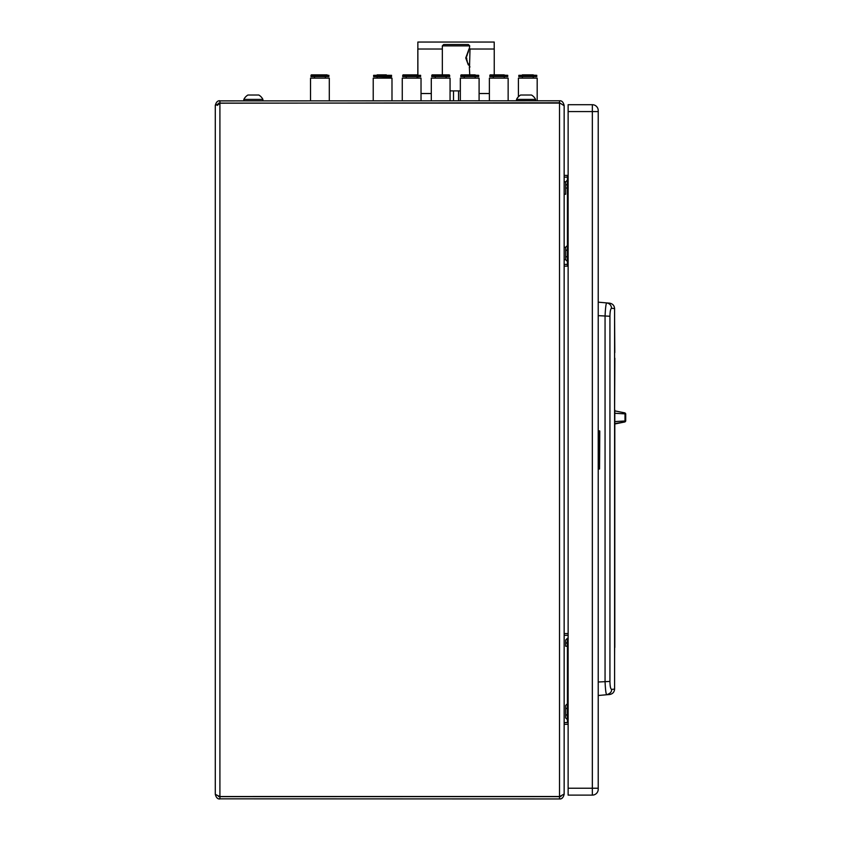 <?xml version="1.0" encoding="UTF-8"?>
<svg xmlns="http://www.w3.org/2000/svg" width="841" height="841" viewBox="0 0 841 841"><rect width="100%" height="100%" fill="white"/><g stroke="black" fill="none" stroke-linecap="round" stroke-linejoin="round"><path stroke-width="1.26" d="M564.153 259.701L565.678 259.701L565.678 250.618L567.423 249.819L567.423 266.134L564.153 266.134L567.423 266.134L567.423 264.389L564.153 264.389L564.153 633.588L567.423 633.588L564.153 633.588M565.678 250.618L565.678 247.265L567.423 245.519L567.423 249.819L567.423 184.368L565.678 185.178L565.678 181.824L567.423 180.079L567.423 184.368L567.423 175.391L567.423 180.079M564.153 194.26L565.678 194.26L565.678 185.178M565.804 188.037L567.423 188.037L567.423 245.519M567.423 264.389L567.423 257.146L565.678 256.347M567.423 175.391L564.153 175.391L564.153 105.714L559.528 102.781L218.492 103.201M564.153 177.136L567.423 177.136M565.678 643.386L567.423 642.577L567.423 638.277L565.678 640.022L565.678 646.245L567.423 646.245L567.423 708.027L567.423 703.728L565.678 705.473L565.678 708.826L567.423 708.027L567.423 722.598L564.153 722.598M565.678 708.826L565.678 714.556L567.423 715.355L567.423 722.598M567.423 703.728L567.423 638.277M564.153 724.343L567.423 724.343L564.153 724.343L564.153 794.02L564.153 130.975M567.423 719.654L565.678 717.909L565.678 714.556M564.153 635.333L567.423 635.333M564.153 769.063L564.153 794.325L564.153 769.063M564.122 794.325L564.153 794.325C563.26 797.667 561.714 799.213 559.528 798.95L560.548 798.834M560.979 796.501L218.492 796.522M218.891 798.834L559.528 798.95L559.528 796.942M219.911 796.942L219.911 798.95C217.724 799.213 216.179 797.667 215.285 794.325L219.911 796.637L559.528 796.637L564.153 794.02L564.153 768.758M217.293 105.409L219.911 103.096L559.528 103.096L559.528 796.637M564.153 130.67L564.153 105.409L564.153 130.67M559.528 102.781L559.528 100.783C561.714 100.521 563.26 102.055 564.153 105.409C563.26 102.055 561.714 100.521 559.528 100.783L218.891 100.888M219.911 796.637L219.911 103.096L215.285 105.409C216.179 102.055 217.724 100.521 219.911 100.783L219.911 102.781M215.285 105.409L215.285 794.325M568.127 788.238L568.127 795.113L592.337 795.113A5.887 5.887 0 0 0 598.224 789.215L598.224 110.592A5.887 5.887 0 0 0 592.337 104.704L568.127 104.704L568.127 111.58L592.337 111.58L592.337 788.238L568.127 788.238L568.127 111.58M599.538 430.823L599.538 468.994L599.759 431.034L598.224 430.823M606.676 694.761L609.609 694.508C612.647 693.962 614.308 692.164 614.592 689.115L614.592 689.115C614.308 692.164 612.647 693.962 609.609 694.508L606.676 694.761C605.93 693.867 605.394 689.42 605.057 681.42L605.057 316.248C605.425 308.1 605.962 303.654 606.676 302.907L609.609 303.159C612.647 303.706 614.308 305.504 614.592 308.552L614.592 689.105L611.554 689.368C611.87 691.733 610.24 693.531 606.676 694.761L598.224 695.496L606.676 694.761L598.224 695.496L598.224 693.604M598.224 302.171L606.676 302.907C609.662 303.443 611.281 305.241 611.554 308.3C610.577 308.71 610.04 311.37 609.935 316.248L598.224 315.659M609.935 316.248L609.935 681.42L598.224 682.009M611.554 308.3L614.592 308.563C614.308 305.504 612.647 303.706 609.609 303.159M614.803 613.983L614.592 656.443M614.855 358.192L614.592 409.935M614.803 409.914L614.803 647.496M614.592 317.761L614.803 352.631M614.803 410.881L625.01 412.92L625.715 413.783L625.715 421.068L625.715 413.783L625.01 412.92L625.01 421.93L614.592 423.622M614.803 421.583L625.231 420.973L625.01 421.93L625.231 420.973L625.01 421.93L614.803 423.969M617.841 423.359L616.022 423.727L617.841 423.359M623.885 422.15L624.527 422.024L623.885 422.15M622.592 422.413L623.244 422.287L622.592 422.413M621.31 422.666L621.951 422.539L621.31 422.666M620.027 422.928L620.669 422.792L620.027 422.928M619.386 423.055L618.745 423.181L619.386 423.055M625.715 421.068L625.01 421.93L625.715 421.068M614.803 413.267L625.231 413.877M617.357 423.465L616.716 423.591L617.357 423.465M536.768 75.312L536.768 76.594L518.823 76.594L518.823 75.312L536.768 75.312L522.345 74.86M533.247 74.86L522.576 74.86M537.178 100.783L537.178 78.139L518.413 78.139L518.413 96.757M507.733 75.312L490.229 74.86L489.788 76.594L507.733 76.594L507.733 75.312L489.788 75.312M507.733 76.594L489.788 76.594M504.211 74.86L493.31 74.86M508.09 78.139L489.378 78.139L489.378 100.783M478.697 75.312L461.194 74.86L460.742 76.594L478.697 76.594L478.697 75.312L460.742 75.312M475.176 74.86L464.264 74.86M479.097 100.783L479.097 78.139L460.342 78.139L460.342 100.783M435.228 74.86L449.21 74.86L432.158 74.86L431.706 76.594L449.662 76.594L449.662 75.312L431.706 75.312M450.061 100.783L450.061 78.139L431.296 78.139L431.296 100.783M417.094 74.86L403.112 74.86L417.094 74.86M402.671 75.312L420.616 75.312L420.616 76.594L402.671 76.594L403.112 74.86M421.026 100.783L421.026 78.139L402.261 78.139L402.261 100.783M386.324 74.86L377.157 74.86M391.58 76.594L373.635 76.594L391.128 77.046L391.58 75.312L373.635 75.312L373.635 76.594M391.99 100.783L391.99 78.139L373.225 78.139L373.225 100.783M389.005 78.139L388.058 78.139L388.058 77.046M327.128 74.86L311.38 74.86L327.128 74.86M310.939 75.312L328.884 75.312L328.884 76.594L310.939 76.594L311.38 74.86M329.294 100.783L329.294 78.139L310.529 78.139L310.529 100.783M465.756 57.987C470.203 45.74 470.203 45.729 465.756 57.955C470.214 70.16 470.214 70.171 465.756 57.987M469.068 49.419L469.72 48.484M442.334 74.86L442.334 45.877L469.741 45.877L469.225 49.188M456.032 44.52L468.374 44.52L443.701 44.52L442.334 45.877M469.741 74.86L469.352 66.891M450.061 90.902L460.342 90.902M466.871 56.147L467.281 54.455M467.302 54.392L467.943 52.699M467.943 52.689L468.469 51.606M469.551 49.672L470.003 48.967L469.383 48.967M466.723 57.955C470.371 46.371 470.371 46.371 466.723 57.955C470.371 69.54 470.371 69.54 466.723 57.955L466.744 58.67M470.003 48.967L469.551 66.229M469.068 65.409L467.827 62.949M467.291 61.477L466.871 59.722M469.415 66.996L470.003 66.944M458.555 100.783L458.555 90.902M453.52 90.902L453.52 100.783M531.134 95.022L520.989 95.022M531.512 95.022A10.639 10.639 0 0 1 535.601 99.427L516.532 99.427L516.532 100.783M417.893 74.86L417.861 42.05L494.214 42.05L494.214 49.03M494.245 74.86L494.245 49.03L470.003 49.03M417.83 78.139L417.83 76.594M417.83 74.86L417.83 49.03L442.334 49.03M417.893 78.139L417.893 76.594M431.296 93.53L421.026 93.53M489.378 93.53L479.097 93.53M258.555 95.022L248.2 95.022M262.907 100.783L262.907 99.427L243.837 99.427L243.837 100.783M598.224 789.215A5.887 5.887 0 0 1 592.337 795.113L592.337 788.238L598.224 788.238M592.337 104.704L592.337 111.58L598.224 111.58M609.935 681.42C610.04 686.298 610.577 688.958 611.554 689.368M564.153 181.824L565.678 181.824M564.153 247.265L565.678 247.265M565.678 259.701L567.423 261.446M599.538 468.994L598.224 468.994M533.247 76.594L533.247 78.139M522.345 76.594L522.345 78.139M504.211 77.046L504.211 78.139M493.31 77.046L493.31 78.139M508.143 100.783L508.143 78.139M464.264 76.594L464.264 78.139M475.176 76.594L475.176 78.139M435.228 76.594L435.228 78.139M446.14 76.594L446.14 78.139M406.192 76.594L406.192 78.139M417.094 76.594L417.094 78.139M377.157 77.046L377.157 78.139M314.46 76.594L314.46 78.139M325.362 76.594L325.362 78.139M469.741 45.877L468.374 44.52M535.601 99.427L535.601 100.783M520.611 95.022A10.639 10.639 0 0 0 516.532 99.427L516.532 99.427M247.916 95.022L247.916 95.022A10.639 10.639 0 0 0 243.837 99.427M262.907 99.427A10.639 10.639 0 0 0 258.828 95.022L258.828 95.022"/></g></svg>
